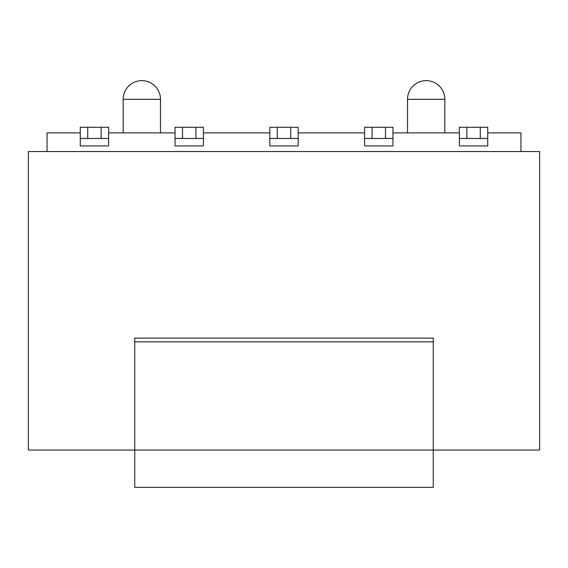 <?xml version="1.0" encoding="UTF-8"?>
<svg xmlns="http://www.w3.org/2000/svg" width="568" height="568" viewBox="0 0 568 568"><rect width="100%" height="100%" fill="white"/><g stroke="black" fill="none" stroke-linecap="round" stroke-linejoin="round"><path stroke-width="0.85" d="M134.744 341.837L134.744 338.102L433.256 338.102L433.256 487.358L134.744 487.358L134.744 341.837L433.256 341.837M134.744 450.048L539.6 450.048L539.6 151.535L28.4 151.535L28.4 450.048L134.744 450.048M459.377 145.941L459.377 138.478L466.839 138.478L466.839 127.282L487.735 127.282L487.735 145.941L459.377 145.941M364.599 145.941L364.599 138.478L372.061 138.478L372.061 127.282L392.957 127.282L392.957 145.941L364.599 145.941M269.821 145.941L269.821 138.478L277.283 138.478L277.283 127.282L298.179 127.282L298.179 145.941L269.821 145.941M175.043 145.941L175.043 138.478L182.506 138.478L182.506 127.282L203.401 127.282L203.401 145.941L175.043 145.941M80.265 145.941L80.265 138.478L87.728 138.478L87.728 127.282L108.623 127.282L108.623 145.941L80.265 145.941M407.512 99.293L444.822 99.293A18.659 18.659 0 0 0 426.163 80.642A18.659 18.659 0 0 0 407.512 99.293L407.512 132.876M160.488 99.293L123.178 99.293A18.659 18.659 0 0 1 141.837 80.642A18.659 18.659 0 0 1 160.488 99.293L160.488 132.876M466.839 127.282L459.377 127.282L459.377 138.478M480.272 127.282L480.272 138.478L487.735 138.478M480.272 138.478L466.839 138.478M372.061 127.282L364.599 127.282L364.599 138.478M385.495 127.282L385.495 138.478L392.957 138.478M385.495 138.478L372.061 138.478M277.283 127.282L269.821 127.282L269.821 138.478M290.717 127.282L290.717 138.478L298.179 138.478M290.717 138.478L277.283 138.478M182.506 127.282L175.043 127.282L175.043 138.478M195.939 127.282L195.939 138.478L203.401 138.478M195.939 138.478L182.506 138.478M87.728 127.282L80.265 127.282L80.265 138.478M101.161 127.282L101.161 138.478L108.623 138.478M101.161 138.478L87.728 138.478M487.735 132.876L520.941 132.876L520.941 151.535M175.043 132.876L108.623 132.876M269.821 132.876L203.401 132.876M364.599 132.876L298.179 132.876M459.377 132.876L392.957 132.876M47.059 151.535L47.059 132.876L80.265 132.876M444.822 99.293L444.822 132.876M123.178 99.293L123.178 132.876"/></g></svg>
